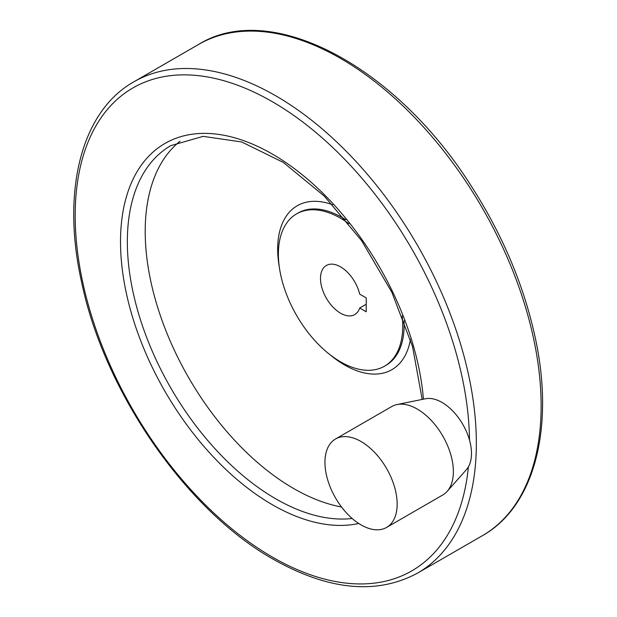 <?xml version="1.0" encoding="UTF-8"?>
<svg xmlns="http://www.w3.org/2000/svg" width="617" height="617" viewBox="0 0 617 617"><rect width="100%" height="100%" fill="white"/><g stroke="black" fill="none" stroke-linecap="round" stroke-linejoin="round"><path stroke-width="0.93" d="M366.228 311.801L366.228 297.903L359.688 294.132A28.367 16.374 60 0 0 326.37 265.464A28.367 16.374 60 0 0 326.37 298.219A28.367 16.374 60 0 0 354.736 314.593A28.367 16.374 60 0 0 359.688 308.022L366.228 311.801M359.688 308.022L366.228 304.25M348.967 223.747A87.938 50.771 -120 0 0 296.584 213.875A87.938 50.771 -120 0 0 283.11 284.337A87.938 50.771 -120 0 0 340.553 361.832A87.938 50.771 -120 0 0 384.522 366.182A87.938 50.771 -120 0 0 402.161 315.881M180.033 141.224A209.911 121.194 -120 0 0 159.078 311.786A209.911 121.194 -120 0 0 293.63 488.51A209.911 121.194 -120 0 0 341.517 506.997M386.581 527.435L442.782 494.981A51.057 29.477 -120 0 0 447.163 491.387L466.421 469.637A41.678 24.063 -120 0 0 462.85 424.442A41.678 24.063 -120 0 0 425.491 398.752L397.024 404.551A51.057 29.477 -120 0 0 391.726 406.549L335.525 438.996A51.057 29.477 -120 0 0 327.696 479.91A51.057 29.477 -120 0 0 361.053 524.905A51.057 29.477 -120 0 0 386.581 527.435A51.057 29.477 -120 0 0 386.581 468.473A51.057 29.477 -120 0 0 335.525 438.996M447.163 491.387A51.057 29.477 -120 0 0 442.79 436.026A51.057 29.477 -120 0 0 397.024 404.551M482.386 535.687A283.666 163.775 -120 0 0 482.386 208.145A283.666 163.775 -120 0 0 198.728 44.37C270.701 -0.216 394.78 65.672 470.347 184.645C501.729 233.172 523.208 283.512 534.792 335.656C555.099 426.339 535.093 506.156 482.386 535.687L417.601 573.093A283.666 163.775 -120 0 0 417.601 245.551A283.666 163.775 -120 0 0 133.935 81.776L198.728 44.37M469.506 440.114A278.838 160.991 -120 0 0 270.562 100.702A278.838 160.991 -120 0 0 75.189 216.606A278.838 160.991 -120 0 0 272.359 557.074A278.838 160.991 -120 0 0 468.403 466.853M423.439 399.168A214.731 123.978 -120 0 0 262.271 148.635A214.731 123.978 -120 0 0 120.6 247.618A214.731 123.978 -120 0 0 272.359 504.729A214.731 123.978 -120 0 0 358.724 523.471M422.19 399.43L412.549 346.584L391.818 292.196L361.631 240.692L324.449 196.229L283.319 162.418L241.694 141.964L203.155 136.357L170.816 145.643A209.911 121.194 -120 0 0 138.64 313.852A209.911 121.194 -120 0 0 275.768 498.829A209.911 121.194 -120 0 0 352.168 518.488M329.887 354.605A94.64 54.643 -120 0 0 344.587 364.979A94.64 54.643 -120 0 0 410.444 339.458M332.694 204.79A94.64 54.643 -120 0 0 279.3 266.984M384.522 366.182L385.926 365.372A87.938 50.771 -120 0 0 404.027 320.717M345.713 219.721A87.938 50.771 -120 0 0 297.988 213.066L296.584 213.875M417.601 573.093C376.702 595.058 328.622 590.454 273.354 559.287C186.303 510.552 104.18 391.587 81.529 281.807C61.222 191.123 81.228 111.307 133.935 81.776"/></g></svg>
